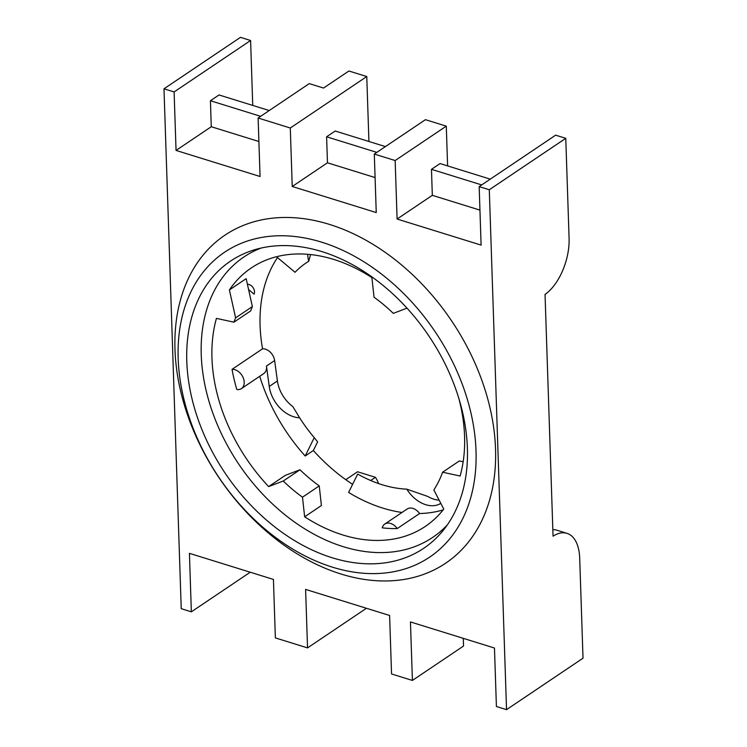<?xml version="1.0" encoding="UTF-8"?>
<svg xmlns="http://www.w3.org/2000/svg" width="747" height="747" viewBox="0 0 747 747"><rect width="100%" height="100%" fill="white"/><g stroke="black" fill="none" stroke-linecap="round" stroke-linejoin="round"><path stroke-width="1.12" d="M302.488 497.185L319.249 485.905L321.397 505.532L304.645 516.803L302.488 497.185A135.954 96.466 56.1 0 1 283.244 481.031L268.64 486.596A155.796 110.547 56.1 0 1 216.425 318.381L233.932 322.181L250.693 310.911A135.954 96.466 56.1 0 1 252.374 306.578L246.165 278.659L229.404 289.929A155.796 110.547 56.1 0 1 251.309 267.93A155.796 110.547 56.1 0 1 371.894 277.595L374.042 297.222A135.954 96.466 56.1 0 1 393.296 313.376L406.984 308.147M248.583 289.565L254.045 294.15A6.406 4.547 -123.9 0 0 253.084 287.632A6.406 4.547 -123.9 0 0 247.416 284.299M277.51 257.584A155.796 110.547 -123.9 0 0 262.552 348.812A11.028 7.825 56.1 0 1 274.625 360.549L277.408 380.961A29.394 20.86 -123.9 0 0 292.871 406.62L299.612 417.778A29.394 20.86 56.1 0 1 269.247 386.451L266.455 366.039A11.028 7.825 56.1 0 1 263.775 373.565L241.43 388.599A11.028 7.825 56.1 0 1 236.818 389.486A155.796 110.547 56.1 0 1 232.046 369.335A11.028 7.825 56.1 0 1 242.831 376.936A11.028 7.825 56.1 0 1 241.43 388.599M299.612 417.778A129.343 91.778 56.1 0 0 314.254 437.639L305.187 456.006A155.796 110.547 56.1 0 1 259.723 376.292M345.786 479.686L357.552 471.768L375.433 477.314L370.68 480.517M368.925 141.482L366.768 76.549L348.896 71.002L323.544 88.053L309.249 83.617L258.117 118.017L290.294 127.998L366.768 76.549M447.602 165.899L446.286 126.15L425.435 119.679L374.303 154.069L376.245 212.559L292.236 186.489L290.294 127.998M292.236 186.489L327.466 162.79L375.078 177.562M385.415 146.599L335.198 131.014L326.607 136.794L327.466 162.79M378.524 483.552A44.092 23.306 107.2 0 0 375.433 477.314M374.303 154.069L395.154 160.54L397.096 219.03L481.105 245.1L479.163 186.619L489.294 189.757L506.541 709.65L496.41 706.503L494.467 648.022L410.458 621.943L412.4 680.433L391.549 673.962L389.607 615.472L305.598 589.402L307.54 647.892L366.422 608.282M260.638 116.317L210.421 100.733L219.011 94.953L269.228 110.537M489.294 189.757L565.768 138.316L569.093 238.396A44.092 23.306 107.2 0 1 545.039 294.439L553.051 536.187A44.092 23.306 107.2 0 1 566.992 533.349A44.092 23.306 107.2 0 1 579.7 558.121L583.015 658.2L506.541 709.65M412.4 680.433L463.532 646.043L463.271 638.34M314.254 437.639L317.624 441.86L313.348 450.516A155.796 110.547 -123.9 0 0 352.612 484.336M440.805 503.394A29.394 20.86 56.1 0 1 406.788 489.154L427.723 496.419A29.394 20.86 -123.9 0 0 439.152 500.191M481.684 184.92L431.467 169.336L440.058 163.556L490.275 179.14M382.259 527.83A11.028 7.825 56.1 0 1 384.78 524.049A11.028 7.825 56.1 0 1 397.245 528.559A155.796 110.547 56.1 0 1 382.259 527.83M384.78 524.049L407.124 509.015A11.028 7.825 56.1 0 1 419.59 513.534L397.245 528.559M232.046 369.335L262.552 348.812M276.502 256.735L295.056 272.3A129.343 91.778 56.1 0 1 308.726 261.282A29.394 20.86 56.1 0 1 307.745 254.307M443.12 509.921A155.796 110.547 56.1 0 1 419.59 513.534M406.788 489.154A129.343 91.778 56.1 0 1 357.682 474.074L348.606 492.441A155.796 110.547 56.1 0 0 402.007 512.461M463.159 461.777L459.358 460.946L442.597 472.225A135.954 96.466 56.1 0 1 433.858 489.92L443.755 509.118A155.796 110.547 56.1 0 1 425.23 526.467A155.796 110.547 56.1 0 1 364.639 539.679A155.796 110.547 56.1 0 1 304.645 516.803M458.751 398.104A155.796 110.547 56.1 0 1 460.105 476.016L442.597 472.225M233.932 322.181A135.954 96.466 56.1 0 1 235.613 317.848L252.374 306.578M235.613 317.848L229.404 289.929M283.244 481.031L299.995 469.76L285.401 475.325L268.64 486.596M319.249 485.905A135.954 96.466 56.1 0 1 299.995 469.76M310.593 254.578L308.726 261.282M305.187 456.006L313.348 450.516M552.836 529.642A44.092 23.306 -72.8 0 1 556.86 530.202L566.992 533.349M565.768 138.316L555.647 135.17L479.163 186.619M307.54 647.892L275.363 637.901L273.43 579.42L189.421 553.34L191.353 611.83L181.232 608.684L163.985 88.8L240.459 37.35L250.59 40.497L252.747 105.42M191.353 611.83L250.236 572.221M447.266 524.973A169.027 119.931 56.1 0 1 343.228 546.673A169.027 119.931 56.1 0 1 207.993 397.824A169.027 119.931 56.1 0 1 261.002 248.079M332.172 557.757A173.061 122.797 56.1 0 1 192.558 401.018A173.061 122.797 56.1 0 1 254.419 249.815A173.061 122.797 56.1 0 1 428.993 336.169A173.061 122.797 56.1 0 1 443.186 530.417A173.061 122.797 56.1 0 1 332.172 557.757M332.49 567.178A183.725 130.361 56.1 0 1 195.406 283.449A183.725 130.361 56.1 0 1 453.401 363.518A183.725 130.361 56.1 0 1 332.49 567.178M329.464 224.408A197.684 140.268 56.1 0 1 495.532 448.966A197.684 140.268 56.1 0 1 341.062 574.032A197.684 140.268 56.1 0 1 174.985 349.484A197.684 140.268 56.1 0 1 329.464 224.408M163.985 88.8L174.107 91.937L176.049 150.427L260.059 176.497L258.117 118.017M431.467 169.336L432.326 195.331L479.947 210.112M397.096 219.03L432.326 195.331M176.049 150.427L211.28 126.729L258.901 141.51M210.421 100.733L211.28 126.729M326.607 136.794L376.824 152.379M446.286 126.15L395.154 160.54M174.107 91.937L250.59 40.497M266.455 366.039L274.625 360.549M277.408 380.961L269.247 386.451"/></g></svg>
